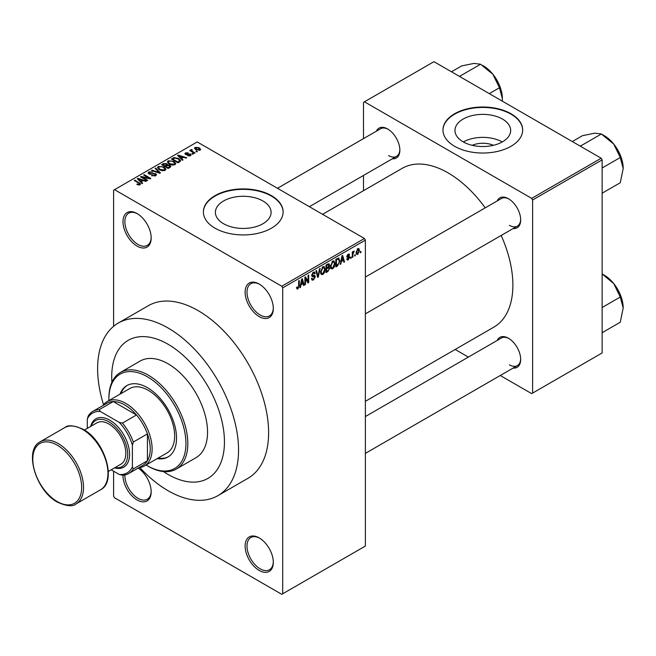 <?xml version="1.0" encoding="UTF-8"?>
<svg xmlns="http://www.w3.org/2000/svg" width="656" height="656" viewBox="0 0 656 656"><rect width="100%" height="100%" fill="white"/><g stroke="black" fill="none" stroke-linecap="round" stroke-linejoin="round"><path stroke-width="0.98" d="M259.218 316.61A19.926 11.505 60 0 1 245.123 292.199A19.926 11.505 60 0 1 259.218 284.064L259.218 284.064A19.926 11.505 60 0 1 273.306 308.468A19.926 11.505 60 0 1 259.218 316.61M259.694 284.351A18.598 10.742 -120 0 0 250.854 283.687A18.598 10.742 -120 0 0 248.001 298.587A18.598 10.742 -120 0 0 260.153 314.978A18.598 10.742 -120 0 0 269.46 315.905A18.598 10.742 -120 0 0 273.298 307.918M259.218 570.458A19.926 11.505 60 0 1 245.123 546.046A19.926 11.505 60 0 1 259.218 537.912L259.218 537.912A19.926 11.505 60 0 1 273.306 562.323A19.926 11.505 60 0 1 259.218 570.458M259.694 538.199A18.598 10.742 -120 0 0 250.854 537.535A18.598 10.742 -120 0 0 248.001 552.442A18.598 10.742 -120 0 0 260.153 568.834A18.598 10.742 -120 0 0 269.46 569.752A18.598 10.742 -120 0 0 273.298 561.766M138.154 468.064A19.926 11.505 60 0 1 151.175 491.811A19.926 11.505 60 0 1 137.079 499.946A19.926 11.505 60 0 1 122.992 475.174M124.878 474.936A18.598 10.742 -120 0 0 138.022 498.322A18.598 10.742 -120 0 0 147.321 499.241A18.598 10.742 -120 0 0 151.167 491.254M137.088 213.553A19.926 11.505 60 0 1 151.175 237.956A19.926 11.505 60 0 1 137.079 246.09A19.926 11.505 60 0 1 122.992 221.687A19.926 11.505 60 0 1 137.079 213.553A19.926 11.505 60 0 1 137.088 213.553L137.079 213.553M137.563 213.831A18.598 10.742 -120 0 0 128.724 213.167A18.598 10.742 -120 0 0 125.87 228.075A18.598 10.742 -120 0 0 138.022 244.467A18.598 10.742 -120 0 0 147.321 245.385A18.598 10.742 -120 0 0 151.167 237.398M472.197 145.312A17.646 10.184 180 0 1 493.435 145.312M502.504 119.08A27.847 16.08 0 0 0 472.156 115.595A27.847 16.08 0 0 0 454.969 130.454A27.847 16.08 0 0 0 463.128 141.819A27.847 16.08 0 0 0 493.476 145.304A27.847 16.08 0 0 0 510.663 130.454A27.847 16.08 0 0 0 502.504 119.08M502.283 141.95A27.847 16.08 0 0 0 463.349 141.95M510.999 113.75A39.86 23.009 0 0 0 467.564 108.757A39.86 23.009 0 0 0 442.956 130.019A39.86 23.009 0 0 0 454.633 146.288A39.86 23.009 0 0 0 498.068 151.282A39.86 23.009 0 0 0 522.676 130.019A39.86 23.009 0 0 0 510.999 113.75M522.676 130.232A39.86 23.009 0 0 0 510.999 114.177A39.86 23.009 0 0 0 467.736 109.15A39.86 23.009 0 0 0 442.956 130.232M223.557 223.721A27.847 16.08 180 0 1 215.398 212.355A27.847 16.08 180 0 1 232.585 197.505A27.847 16.08 180 0 1 262.941 200.99A27.847 16.08 180 0 1 271.092 212.355A27.847 16.08 180 0 1 253.905 227.214A27.847 16.08 180 0 1 223.557 223.721M271.428 195.652A39.86 23.009 0 0 0 227.993 190.658A39.86 23.009 0 0 0 203.385 211.921A39.86 23.009 0 0 0 215.061 228.198A39.86 23.009 0 0 0 258.497 233.183A39.86 23.009 0 0 0 283.105 211.921A39.86 23.009 0 0 0 271.428 195.652M283.105 212.142A39.86 23.009 0 0 0 271.428 196.087A39.86 23.009 0 0 0 228.165 191.052A39.86 23.009 0 0 0 203.385 212.142M497.174 200.957A17.269 9.971 60 0 1 508.466 198.743L508.466 198.743A17.269 9.971 60 0 1 520.675 219.899A17.269 9.971 60 0 1 513.115 228.567M508.941 199.03A15.941 9.209 -120 0 0 501.43 198.497L365.376 277.045M376.355 131.2A17.269 9.971 60 0 1 387.647 128.986L387.647 128.986A17.269 9.971 60 0 1 399.857 150.142A17.269 9.971 60 0 1 392.296 158.818M388.122 129.273A15.941 9.209 -120 0 0 380.611 128.74L277.472 188.288M497.174 340.464A17.269 9.971 60 0 1 508.466 338.25L508.466 338.25A17.269 9.971 60 0 1 520.675 359.406A17.269 9.971 60 0 1 513.115 368.082M508.941 338.537A15.941 9.209 -120 0 0 501.43 338.004L365.376 416.552M139.818 467.564A99.646 57.531 -120 0 0 168.084 490.721A99.646 57.531 -120 0 0 217.907 495.657A99.646 57.531 -120 0 0 233.183 415.806A99.646 57.531 -120 0 0 168.084 328A99.646 57.531 -120 0 0 118.26 323.064A99.646 57.531 -120 0 0 103.541 404.736M217.907 495.657L247.976 478.298A99.646 57.531 -120 0 0 263.245 398.454A99.646 57.531 -120 0 0 198.153 310.641A99.646 57.531 -120 0 0 148.33 305.704L118.26 323.064M365.376 401.316L493.894 327.114A91.676 52.931 -120 0 0 501.168 235.471M485.219 207.854A91.676 52.931 -120 0 0 448.056 172.872A91.676 52.931 -120 0 0 402.218 168.33L322.555 214.323M168.084 344.269A79.72 46.027 -120 0 0 128.232 340.325A79.72 46.027 -120 0 0 111.905 382.259A79.72 46.027 -120 0 1 128.232 340.325A79.72 46.027 -120 0 1 168.084 344.269A79.72 46.027 -120 0 1 220.162 414.518A79.72 46.027 -120 0 1 207.944 478.396A79.72 46.027 -120 0 0 220.162 414.518A79.72 46.027 -120 0 0 168.084 344.269M163.467 471.566A79.72 46.027 -120 0 0 168.084 474.452A79.72 46.027 -120 0 0 207.944 478.396L207.944 478.396A79.72 46.027 -120 0 1 168.084 474.452A79.72 46.027 -120 0 1 163.467 471.566M355.298 254.626L355.298 255.709L354.699 256.053L354.699 254.971L355.298 254.626M352.912 254.225L352.912 257.086L352.313 257.439L352.313 251.912L352.912 251.568L352.912 252.445L354.191 251.027L352.912 254.225L352.313 253.88M351.198 256.988L351.198 258.079L350.607 258.423L350.607 257.332L351.198 256.988M349.664 257.275L348.221 259.899L347.245 260.038L346.762 258.964L347.36 258.521L348.262 259.087L349.066 257.759L347.196 257.406L346.844 256.545L348.197 254.192L349.189 254.052L349.582 254.971L348.984 255.414L348.213 254.971L347.442 256.086L349.32 256.307L349.664 257.275L348.123 256.389M347.36 258.521L348.262 259.087M348.984 255.414L347.631 254.626M346.95 255.799L347.639 256.43M341.325 261.506L340.808 264.073L340.185 264.434L342.006 255.791L342.629 255.43L344.539 261.924L343.916 262.285L343.4 260.317L341.325 261.506L340.858 261.236M332.666 268.878L330.952 268.673L330.362 266.41L332.674 261.08L334.043 260.957L334.97 263.655L334.38 266.73L332.666 268.878L330.476 267.607M322.842 274.544L321.128 274.347L320.538 272.084L322.85 266.754L324.22 266.631L325.155 269.329L324.556 272.396L322.842 274.544L320.653 273.281M297.922 288.935L296.979 288.943L296.627 287.32L297.225 286.877L297.947 288.033L298.587 287.09L298.677 280.809L299.275 280.465L299.275 285.614L297.922 288.935L296.692 288.23M296.627 287.558L297.947 288.033M281.768 286.229L364.441 238.497L365.376 240.129L365.376 546.054L282.703 593.778L282.703 287.861L281.768 286.229L114.538 189.682L113.595 190.224L113.595 326.319M365.376 240.129L282.703 287.861M301.014 284.786L300.497 287.353L299.874 287.713L301.686 279.071L302.318 278.702L304.228 285.196L303.605 285.557L303.08 283.589L301.014 284.786L300.546 284.507M305.507 278.382L305.507 284.458L304.909 284.802L304.909 277.209L305.548 276.84L308.074 281.473L308.074 275.381L308.664 275.036L308.664 282.629L308.025 283.007L304.909 278.037M314.732 277.045L312.133 276.471L311.657 275.29L313.363 272.232L314.609 272.06L315.159 273.462L314.56 273.905L314.199 272.978L313.379 273.109L312.445 275.643L314.421 275.397L315.331 276.684L313.47 279.964L312.117 280.145L311.485 278.538L312.084 278.095L312.518 279.153L313.519 279.046L314.732 277.045L313.215 275.651M312.445 275.643L311.657 275.192L312.445 275.643M314.421 275.397L314.872 275.504M320.144 268.419L318.267 277.094L317.676 277.431L315.905 270.862L316.528 270.502L317.939 276.397L319.513 268.78L320.144 268.419M328.459 266.648L329.681 268.271L327.861 271.551L326.007 272.625L326.007 265.032L329.017 263.737L329.509 264.917L329.205 266.959M338.447 257.988L339.841 260.793L337.578 265.942L335.831 266.951L335.831 259.358L338.996 258.079M359.488 250.477L357.823 254.356L356.815 254.454L356.159 252.453L357.823 248.632L358.84 248.542L359.488 250.477L358.832 250.092M360.939 251.371L360.939 252.453L360.341 252.798L360.341 251.715L360.939 251.371M113.595 471.197L113.595 496.149L114.538 497.773L281.768 594.328L282.703 593.778M197.464 151.569L196.866 151.913L195.931 151.372L196.529 151.028L197.464 151.569M193.364 153.93L192.766 154.275L191.831 153.734L192.429 153.389L193.364 153.93M182.975 159.933L182.352 160.294L177.596 155.447L178.219 155.087L186.706 157.776L186.083 158.137L183.598 157.309L181.532 158.498L182.975 159.933M175.628 163.984L175.628 163.114L174.922 164.681L172.175 165.074L169.33 164.115L167.378 161.909L168.174 160.786L173.856 161.409L175.71 163.565M165.804 169.65L165.804 168.789L165.099 170.355L162.352 170.749L159.506 169.789L157.555 167.583L158.35 166.452L164.033 167.075L165.894 169.24M155.718 175.767L151.52 175.628L155.005 175.291L155.087 173.947L148.961 173.955L148.125 172.889L148.863 171.938L152.627 172.028L149.65 172.372L149.584 173.627L155.677 173.594L156.546 174.726L155.718 175.767M155.587 175.841L155.087 173.947M149.109 174.037L149.109 173.012L149.584 174.234M142.664 183.204L142.04 183.565L137.276 178.719L137.908 178.358L146.395 181.056L145.763 181.417L143.287 180.58L141.212 181.778L142.664 183.204M364.441 238.497L197.21 141.95L114.538 189.682M138.769 185.017L136.825 184.311L139.433 184.287L139.572 183.631L134.267 180.466L134.865 180.113L140.696 184.057L138.769 185.017M139.433 185.008L139.572 183.631M147.674 180.318L147.075 180.662L140.499 176.866L141.138 176.497L148.928 178.079L143.656 175.037L144.254 174.693L150.831 178.489L150.191 178.858L142.409 177.276L147.674 180.318M160.433 172.946L159.843 173.291L151.495 170.511L152.118 170.158L159.334 172.692L155.103 168.428L155.734 168.067L160.433 172.946M170.027 167.411L168.174 168.477L161.597 164.681L163.451 163.606L166.747 163.615L167.485 164.787L169.912 165.246L170.896 166.427L170.027 167.411M167.51 164.59L167.485 165.386M179.744 161.794L177.997 162.811L171.421 159.014L174.16 157.571L178.686 158.572L180.662 160.712L179.744 161.794M190.47 155.702L187.477 155.661L189.83 155.283L189.896 154.39L185.509 154.422L184.877 153.619L185.492 152.856L188.239 152.848L186.197 153.242L186.009 154.021L190.371 153.98L191.101 154.898L190.47 155.702M189.83 155.972L189.896 154.39M186.197 153.242L186.009 154.644M195.078 152.946L194.479 153.291L189.699 150.527L191.06 150.626L190.921 149.724L191.741 149.543L192.257 150.035L191.732 150.888L195.078 152.946M191.06 151.315L190.921 150.445M191.741 149.543L191.732 151.708M200.072 150.158L195.931 149.691L194.52 148.133L195.119 147.305L199.211 147.739L200.67 149.33L200.072 150.158M601.191 158.227L602.134 159.851L532.606 199.99L531.672 198.366L601.191 158.227L433.96 61.672L363.498 102.352L363.498 138.621M363.498 175.439L363.498 190.683M532.606 199.99L532.606 393.092L531.672 393.633L500.266 375.503M468.376 357.094L455.174 349.468M532.606 393.092L602.134 352.953L602.134 159.851M531.672 198.366L364.441 101.811M509.4 225.32A15.941 9.209 -120 0 0 517.371 226.107A15.941 9.209 -120 0 0 520.667 219.342M388.582 155.57A15.941 9.209 -120 0 0 396.56 156.358A15.941 9.209 -120 0 0 399.848 149.584M509.4 364.834A15.941 9.209 -120 0 0 517.371 365.622A15.941 9.209 -120 0 0 520.667 358.848M137.342 184.582L137.342 183.918M134.865 180.81L134.865 180.113M137.908 179.359L137.908 178.358M141.212 182.729L141.212 181.778M139.293 179.785L140.646 181.212L142.311 180.252L138.326 178.908L139.293 179.785L139.293 180.777M140.646 182.155L140.646 181.212M138.326 179.785L138.326 178.908M142.311 181.138L142.311 180.252M141.138 177.235L141.138 176.497M148.928 178.604L148.928 178.079M144.254 175.382L144.254 174.693M142.409 177.965L142.409 177.276M152.028 175.882L152.028 175.234M155.005 176.079L155.005 175.291M148.863 173.897L148.863 171.938M150.445 174.398L150.445 173.906M153.201 173.84L153.201 173.209M155.677 175.792L155.677 173.594M152.118 170.716L152.118 170.158M159.334 173.118L159.334 172.692M155.734 169.068L155.734 168.067M158.35 168.986L158.35 166.452M164.033 167.813L164.033 167.075M159.129 166.895L158.522 167.747L160.113 169.445L164.328 169.912L164.91 169.068L163.418 167.411L161.679 166.698L159.129 166.895M160.113 170.101L160.113 169.445M164.328 170.667L164.328 169.912M163.451 164.5L163.451 163.606M166.739 164.574L166.747 163.615M169.806 167.534L169.912 165.246M162.959 164.779L164.927 165.919L166.616 164.869L166.263 164.025L164 164.18L162.959 164.779L162.959 165.468M164.927 166.608L164.927 165.919M166.616 165.829L166.263 164.025M165.697 166.362L168.002 167.69L169.806 166.55L169.322 165.591L166.878 165.681L165.697 166.362L165.697 167.05M168.002 168.379L168.002 167.69M169.273 167.846L169.273 166.96M168.174 163.319L168.174 160.786M173.856 162.139L173.856 161.409M168.945 161.228L168.346 162.081L169.937 163.779L174.143 164.238L174.734 163.393L173.241 161.745L171.503 161.032L168.945 161.228M169.937 164.435L169.937 163.779M174.143 165L174.143 164.238M174.16 158.326L174.16 157.571M178.686 159.301L178.686 158.572M172.782 159.113L177.825 162.024L178.899 161.401L179.441 159.974L178.079 158.916L174.824 158.08L172.782 159.113L172.782 159.802M177.825 162.713L177.825 162.024M179.687 161.835L179.441 159.974M178.899 162.286L178.899 161.401M178.219 156.087L178.219 155.087M181.532 159.457L181.532 158.498M179.605 156.513L180.966 157.94L182.622 156.981L178.637 155.636L179.605 156.513L179.605 157.497M180.966 158.883L180.966 157.94M178.637 156.513L178.637 155.636M182.622 157.866L182.622 156.981M187.985 155.857L187.985 155.267M185.492 154.414L185.492 152.856M186.599 154.75L186.599 154.144M190.371 155.759L190.371 153.98M192.429 154.078L192.429 153.389M190.289 150.88L190.289 150.183M192.593 152.208L192.593 151.52M196.529 151.716L196.529 151.028M195.119 149.133L195.119 147.305M199.211 148.477L199.211 147.739M199.408 150.421L198.661 148.117L195.783 147.707L195.455 149.396M195.783 147.707L196.521 149.347L199.408 149.757L199.736 149.265L199.736 150.322M196.521 150.003L196.521 149.347M300.005 287.066L300.497 287.353M303.375 284.704L304.228 285.196M302.318 283.146L303.08 283.589M301.776 281.244L301.219 283.777L302.883 282.818L302.047 279.653L301.776 281.244L301.293 280.965M300.751 283.515L301.219 283.777M301.621 279.399L302.047 279.653M304.909 284.114L305.507 284.458M306.787 280.735L308.074 281.473M307.434 281.924L308.664 282.629M311.502 278.825L313.47 279.964M313.199 272.33L315.159 273.462M312.715 272.724L313.379 273.109M311.715 274.659L312.256 274.979M313.437 275.586L315.331 276.684M317.463 276.627L318.267 277.094M317.299 276.028L317.939 276.397M324.515 268.96L325.155 269.329M324.089 272.125L324.556 272.396M322.194 267.254L322.85 267.64L321.137 271.748L321.834 273.749L322.842 273.659L324.556 269.649L324.302 268.074L322.67 266.861M320.563 271.412L321.137 271.748M324.302 268.074L322.85 267.64M327.852 263.958L329.509 264.917M327.762 267.164L329.681 268.271M326.007 265.229L326.606 265.573L326.606 267.837L328.353 266.754L328.91 265.385L327.647 264.081M326.007 267.492L326.606 267.837M328.91 265.385L327.647 264.967L326.606 265.573M326.606 268.73L326.606 271.387L328.492 270.206L329.082 268.624L328.771 267.804L326.606 268.73L326.007 268.378M326.007 271.043L326.606 271.387M327.016 267.599L327.787 268.05M334.339 263.286L334.97 263.655M333.912 266.459L334.38 266.73M332.018 261.588L332.674 261.965L330.96 266.082L331.649 268.074L332.666 267.992L334.38 263.974L334.125 262.408L332.494 261.195M330.386 265.746L330.96 266.082M334.125 262.408L332.674 261.965M336.815 265.5L337.578 265.942M339.218 260.432L339.841 260.793M336.43 259.899L336.43 265.721L339.004 263.122L339.242 261.129L338.34 258.948L336.43 259.899L335.831 259.555M335.831 265.377L336.43 265.721M336.717 258.849L337.487 259.292M337.438 258.431L338.627 259.022L337.52 258.382M340.316 263.794L340.808 264.073M343.687 261.432L344.539 261.924M342.629 259.874L343.4 260.317M342.088 257.972L341.53 260.506L343.195 259.546L342.358 256.373L342.088 257.972L341.604 257.693M341.071 260.235L341.53 260.506M341.932 256.127L342.358 256.373M346.778 259.063L348.221 259.899M346.868 256.168L348.91 257.349M348.213 254.184L349.582 254.971M350.607 257.734L351.198 258.079M352.313 256.742L352.912 257.086M352.313 252.101L352.912 252.445M353.256 251.469L354.019 251.912M353.117 251.789L353.592 252.06M352.313 252.626L353.018 253.036M354.699 255.364L355.298 255.709M356.233 253.437L357.823 254.356M357.512 248.845L358.438 249.387L357.807 249.428L356.749 252.109L357.84 253.552L358.889 250.871L357.241 249.108M356.183 251.781L356.749 252.109M356.175 253.011L357.84 253.552M360.341 252.109L360.939 252.453M102.943 405.547A37.203 21.476 60 0 1 107.207 401.554A37.203 21.476 60 0 1 135.874 411.517A37.203 21.476 60 0 1 152.118 448.958A37.203 21.476 60 0 1 144.41 465.99A37.203 21.476 60 0 1 138.818 467.679M111.208 469.819L119.236 474.452A34.547 19.942 -120 0 0 132.389 466.859L133.324 468.884A35.875 20.713 60 0 1 128.715 473.517L142.803 465.383A35.875 20.713 -120 0 0 147.42 460.75A35.875 20.713 -120 0 0 150.232 448.958A35.875 20.713 -120 0 0 147.42 433.911A35.875 20.713 -120 0 0 136.489 414.986L113.25 401.57A35.875 20.713 -120 0 0 106.936 403.243L92.84 411.378A35.875 20.713 60 0 1 99.154 409.705L100.442 411.533A34.547 19.942 -120 0 0 87.289 419.127L87.289 428.393M133.324 468.884L147.42 460.75L147.42 433.911L133.324 442.046L132.389 445.162A34.547 19.942 -120 0 0 119.236 422.382L122.401 423.12L136.489 414.986A35.875 20.713 -120 0 0 113.25 401.57L99.154 409.705M87.289 419.127L88.232 416.011A35.875 20.713 60 0 1 92.84 411.378M128.715 473.517A35.875 20.713 60 0 1 122.401 475.19L119.236 474.452M132.389 466.859L132.389 445.162M119.236 422.382L100.442 411.533M122.401 423.12A35.875 20.713 60 0 1 133.324 442.046M157.178 458.618A41.189 23.78 -120 0 0 168.01 456.961A41.189 23.78 -120 0 0 174.324 423.956A41.189 23.78 -120 0 0 147.42 387.663A41.189 23.78 -120 0 0 126.821 385.621A41.189 23.78 -120 0 0 119.982 394.182M127.297 385.359A41.189 23.78 -120 0 0 120.917 393.633M146.124 464.997A54.473 31.447 -120 0 0 147.42 465.768A54.473 31.447 -120 0 0 185.935 443.53A54.473 31.447 -120 0 0 147.42 376.815A54.473 31.447 -120 0 0 108.896 399.053A54.473 31.447 -120 0 0 108.921 400.562M148.354 466.318L147.42 465.768L148.354 466.318A55.801 32.218 60 0 0 176.259 469.081L195.988 457.691A55.801 32.218 -120 0 0 204.541 412.968A55.801 32.218 -120 0 0 168.084 363.801A55.801 32.218 -120 0 0 140.187 361.038L120.458 372.428A55.801 32.218 60 0 1 148.354 375.191A55.801 32.218 60 0 1 184.812 424.366A55.801 32.218 60 0 1 176.259 469.081M107.207 401.554L129.757 388.532A37.203 21.476 60 0 1 148.354 390.377A37.203 21.476 60 0 1 172.659 423.161A37.203 21.476 60 0 1 166.96 452.968L144.41 465.99M108.896 399.053L108.896 397.971A55.801 32.218 60 0 1 120.458 372.428M158.121 458.068A41.189 23.78 -120 0 0 168.477 456.683M623.2 307.943A26.74 15.441 60 0 0 613.745 283.581A26.74 15.441 -120 0 0 604.291 275.192L602.134 273.946L613.745 283.581L620.273 297.029L623.2 307.943L620.273 322.244L602.134 332.715M602.134 307.508L620.273 297.029M623.2 168.436A26.74 15.441 60 0 0 613.745 144.066A26.74 15.441 -120 0 0 604.291 135.685L601.363 133.996L613.745 144.066L620.273 157.522L623.2 168.436L620.273 182.729L602.134 193.208M602.134 167.993L620.273 157.522M581.142 146.649L580.913 145.804L601.363 133.996L594.836 133.152L582.454 135.685L572.303 141.548M580.913 145.804L580.068 146.034M460.323 76.9L460.094 76.055L459.249 76.276M489.302 93.628L499.454 87.765L502.381 98.679L502.275 101.114M460.094 76.055L480.545 64.239L492.927 74.317L499.454 87.765M451.484 71.791L461.635 65.928L474.017 63.402L480.545 64.239M502.381 98.679A26.74 15.441 -120 0 0 492.927 74.317A26.74 15.441 -120 0 0 482.373 65.329M115.062 467.589A26.576 15.342 -120 0 0 127.428 450.623A26.576 15.342 -120 0 0 108.896 421.833A26.576 15.342 -120 0 0 91.151 426.162M90.692 426.425A27.905 16.113 60 0 1 109.839 420.209A27.905 16.113 60 0 1 129.421 451.517A27.905 16.113 60 0 1 114.611 467.851M84.411 430.057L96.94 422.825A23.919 13.809 60 0 1 108.896 424.006A23.919 13.809 60 0 1 124.525 445.08A23.919 13.809 60 0 1 120.86 464.243L108.322 471.484M139.326 183.418L139.326 182.696M151.823 174.242L151.823 173.61M158.055 172.692L158.055 172.233M166.05 166.157L166.05 165.271M173.094 158.932L173.094 158.047M187.55 154.652L187.55 153.906M298.677 285.27L299.275 285.614M311.666 275.553L313.24 276.463M317.004 274.93L317.701 275.331M327.09 271.108L327.861 271.551M326.877 264.524L327.647 264.967M346.844 256.529L348.328 257.382M58.163 443.53A35.875 20.713 60 0 1 81.598 475.141A35.875 20.713 60 0 1 76.104 503.89C72.898 506.85 66.699 506.284 57.498 502.176C35.957 490.918 23.444 449.934 40.229 441.759A35.875 20.713 60 0 1 58.163 443.53M57.228 501.569A34.547 19.942 -120 0 0 81.656 487.465A34.547 19.942 -120 0 0 57.228 445.162A34.547 19.942 -120 0 0 32.8 459.266A34.547 19.942 -120 0 0 57.228 501.569M64.657 427.655C67.822 424.694 74.021 425.26 83.255 429.36C104.804 440.619 117.317 481.611 100.532 489.786A35.875 20.713 -120 0 0 106.026 461.045A35.875 20.713 -120 0 0 82.59 429.426A35.875 20.713 -120 0 0 64.657 427.655L40.229 441.759M139.703 183.901L139.703 184.943M158.522 167.747L158.522 169.125M164.91 169.068L164.91 170.453M168.346 162.081L168.346 163.459M174.734 163.393L174.734 164.779M190.215 154.816L190.215 155.833M185.779 153.709L185.779 154.562M191.544 150.536L191.544 151.602M312.518 279.153L311.485 278.562M314.199 272.978L313.142 272.371M321.834 273.749L320.612 273.044M328.771 267.804L327.721 267.197M331.649 268.074L330.435 267.369M347.647 259.169L346.991 258.792M348.746 254.881L347.893 254.389M365.376 453.37L517.371 365.622M619.838 293.568L615.057 285.294M517.371 226.107L365.376 313.863M619.838 154.062L615.057 145.788M309.361 206.697L396.56 156.358M494.239 76.039L499.019 84.304M100.532 489.786L76.104 503.89"/></g></svg>
